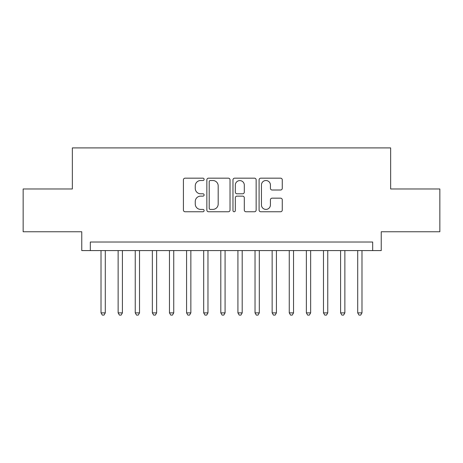 <?xml version="1.0" encoding="UTF-8"?>
<svg xmlns="http://www.w3.org/2000/svg" width="463" height="463" viewBox="0 0 463 463"><rect width="100%" height="100%" fill="white"/><g stroke="black" fill="none" stroke-linecap="round" stroke-linejoin="round"><path stroke-width="0.69" d="M204.119 179.343A1.175 1.175 0 0 0 202.944 178.168L185.096 178.168A1.678 1.678 0 0 0 183.417 179.847L183.417 210.08A1.678 1.678 0 0 0 185.096 211.759L202.944 211.759A1.175 1.175 0 0 0 204.119 210.584A1.175 1.175 0 0 0 202.944 209.409L200.635 209.409A5.377 5.377 0 0 1 195.259 204.033L195.259 201.515A5.377 5.377 0 0 1 200.635 196.138L202.944 196.138A1.175 1.175 0 0 0 204.119 194.964A1.175 1.175 0 0 0 202.944 193.789L200.635 193.789A5.377 5.377 0 0 1 195.259 188.412L195.259 185.894A5.377 5.377 0 0 1 200.635 180.518L202.944 180.518A1.175 1.175 0 0 0 204.119 179.343M280.59 190.009A1.678 1.678 0 0 0 282.268 188.331L282.268 179.847A1.678 1.678 0 0 0 280.59 178.168L260.767 178.168A1.678 1.678 0 0 0 259.089 179.847L259.089 210.08A1.678 1.678 0 0 0 260.767 211.759L280.59 211.759A1.678 1.678 0 0 0 282.268 210.08L282.268 199.837A1.678 1.678 0 0 0 280.59 198.158L272.105 198.158A1.678 1.678 0 0 0 270.427 199.837L270.427 204.918A4.491 4.491 0 0 1 265.936 209.409A4.491 4.491 0 0 1 261.439 204.918L261.439 185.009A4.491 4.491 0 0 1 265.936 180.518A4.491 4.491 0 0 1 270.427 185.009L270.427 188.331A1.678 1.678 0 0 0 272.105 190.009L280.59 190.009M372.68 250.581L381.24 250.581L381.24 231.755L439.85 231.755L439.85 188.973L390.65 188.973L390.65 147.905L72.35 147.905L72.35 188.973L23.15 188.973L23.15 231.755L81.76 231.755L81.76 250.581L372.68 250.581L372.68 242.022L90.32 242.022L90.32 250.581M230.03 179.847A1.678 1.678 0 0 0 228.352 178.168L208.529 178.168A1.678 1.678 0 0 0 206.851 179.847L206.851 210.08A1.678 1.678 0 0 0 208.529 211.759L228.352 211.759A1.678 1.678 0 0 0 230.03 210.08L230.03 179.847M234.648 178.168L254.471 178.168A1.678 1.678 0 0 1 256.149 179.847L256.149 210.08A1.678 1.678 0 0 1 254.471 211.759L245.986 211.759A1.678 1.678 0 0 1 244.308 210.08L244.308 197.817A1.678 1.678 0 0 0 242.629 196.138L237.004 196.138A1.678 1.678 0 0 0 235.32 197.817L235.32 210.584A1.175 1.175 0 0 1 234.145 211.759A1.175 1.175 0 0 1 232.97 210.584L232.97 179.847A1.678 1.678 0 0 1 234.648 178.168M210.376 180.518A1.175 1.175 0 0 0 209.201 181.693L209.201 208.234A1.175 1.175 0 0 0 210.376 209.409L212.812 209.409A5.377 5.377 0 0 0 218.189 204.033L218.189 185.894A5.377 5.377 0 0 0 212.812 180.518L210.376 180.518M244.308 185.096A4.491 4.491 0 0 0 239.817 180.605A4.491 4.491 0 0 0 235.32 185.096L235.32 192.11A1.678 1.678 0 0 0 237.004 193.789L242.629 193.789A1.678 1.678 0 0 0 244.308 192.11L244.308 185.096M101.015 250.581L101.015 312.872L105.292 312.872L105.292 250.581M105.292 312.872L104.007 315.095L102.3 315.095L101.015 312.872M118.129 250.581L118.129 312.872L122.406 312.872L122.406 250.581M122.406 312.872L121.121 315.095L119.408 315.095L118.129 312.872M135.242 250.581L135.242 312.872L139.519 312.872L139.519 250.581M139.519 312.872L138.234 315.095L136.521 315.095L135.242 312.872M152.35 250.581L152.35 312.872L156.633 312.872L156.633 250.581M156.633 312.872L155.348 315.095L153.635 315.095L152.35 312.872M169.464 250.581L169.464 312.872L173.747 312.872L173.747 250.581M173.747 312.872L172.462 315.095L170.749 315.095L169.464 312.872M186.577 250.581L186.577 312.872L190.854 312.872L190.854 250.581M190.854 312.872L189.575 315.095L187.862 315.095L186.577 312.872M203.691 250.581L203.691 312.872L207.968 312.872L207.968 250.581M207.968 312.872L206.689 315.095L204.976 315.095L203.691 312.872M220.805 250.581L220.805 312.872L225.082 312.872L225.082 250.581M225.082 312.872L223.797 315.095L222.09 315.095L220.805 312.872M237.918 250.581L237.918 312.872L242.195 312.872L242.195 250.581M242.195 312.872L240.91 315.095L239.203 315.095L237.918 312.872M255.032 250.581L255.032 312.872L259.309 312.872L259.309 250.581M259.309 312.872L258.024 315.095L256.311 315.095L255.032 312.872M272.146 250.581L272.146 312.872L276.423 312.872L276.423 250.581M276.423 312.872L275.138 315.095L273.425 315.095L272.146 312.872M289.253 250.581L289.253 312.872L293.536 312.872L293.536 250.581M293.536 312.872L292.251 315.095L290.538 315.095L289.253 312.872M306.367 250.581L306.367 312.872L310.65 312.872L310.65 250.581M310.65 312.872L309.365 315.095L307.652 315.095L306.367 312.872M323.481 250.581L323.481 312.872L327.758 312.872L327.758 250.581M327.758 312.872L326.479 315.095L324.766 315.095L323.481 312.872M340.594 250.581L340.594 312.872L344.871 312.872L344.871 250.581M344.871 312.872L343.592 315.095L341.879 315.095L340.594 312.872M357.708 250.581L357.708 312.872L361.985 312.872L361.985 250.581M361.985 312.872L360.7 315.095L358.993 315.095L357.708 312.872"/></g></svg>
